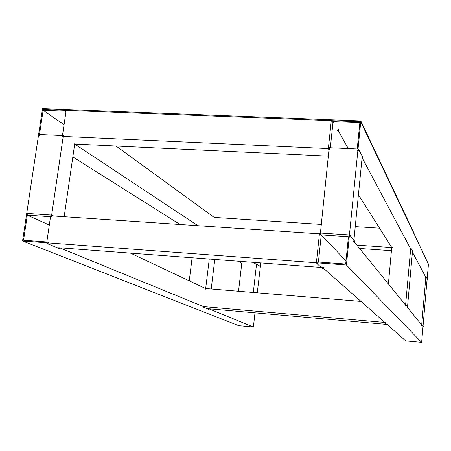 <?xml version="1.0" encoding="UTF-8"?>
<svg xmlns="http://www.w3.org/2000/svg" width="451" height="451" viewBox="0 0 451 451"><rect width="100%" height="100%" fill="white"/><g stroke="black" fill="none" stroke-linecap="round" stroke-linejoin="round"><path stroke-width="0.68" d="M38.628 134.477L42.411 109.43L66.173 110.354L42.411 109.43L42.535 108.623L360.828 120.936L346.419 265.008L22.55 241.009L26.462 215.082L26.265 213.763L26.694 213.408L51.521 215.065M241.961 262.95L241.719 263.858L241.646 263.311L238.353 261.236M180.09 224.525L72.825 156.937M321.332 224.429L214.152 217.405L116.025 146.023M256.867 264.754L253.242 262.352M197.95 225.72L75.311 144.461M260.255 266.445L260.655 262.91M64.059 124.73L43.138 110.286L39.485 134.516M66.049 111.183L43.138 110.286M192.109 257.758L189.245 280.843M209.27 259.049L205.684 288.527M214.772 259.46L211.203 289.046M241.713 263.908L238.523 291.307M256.489 264.5L253.293 292.53M256.816 264.156L260.39 266.53L257.262 292.857M62.463 135.565L38.583 134.477L38.194 134.776L38.38 136.123L26.716 213.413M329.078 148.616L63.208 136.439L51.544 215.781M328.469 156.142L75.452 144.089L74.578 144.85L64.149 216.762M209.315 308.986L253.389 327.003L238.771 325.667L22.55 241.009M361.025 301.443L205.509 288.51L130.44 253.124M203.993 306.81L60.355 248.089M253.389 327.003L254.995 312.836M49.3 225.038L27.319 215.161L23.537 240.253L46.808 241.973M50.523 216.717L27.319 215.161M388.401 283.967L391.727 247.441L358.421 194.747M427.176 278.797L428.45 264.19L360.738 121.809L333.063 120.733L360.738 121.809L414.063 233.945L414.114 233.376L360.828 120.936M426.071 277.748L412.693 252.661M410.934 249.358L362.491 158.493M357.215 148.993L359.853 122.672L333.069 121.629L330.341 147.77M348.296 148.588L338.278 130.852M410.664 248.851L405.584 305.13M412.473 251.585L407.529 306.663M425.84 277.314L421.674 324.945M427.08 279.423L423.061 325.932M329.145 148.058L320.244 234.808M358.81 149.698L362.762 157.157L362.006 158.605L353.911 240.163M346.419 265.008L421.629 342.377L405.748 340.928L387.505 324.816M385.261 322.837L323.316 268.148M421.989 325.334L407.822 307.892M405.956 305.592L354.345 242.018M421.629 342.377L422.965 327.082L423.45 326.817L422.159 324.81M321.242 234.898L318.412 262.037L345.692 264.055L348.431 236.724L321.242 234.898L346.007 260.932M331.276 120.665L67.813 110.416L331.276 120.665M321.309 267.471L60.417 247.858L59.182 248.501M319.421 233.844L50.659 215.809L46.695 242.723M391.722 247.543L356.876 245.135M379.556 228.189L355.258 226.622M391.502 250.7L359.582 248.473M384.816 322.442L203.491 306.607M386.169 324.354L209.354 308.834L208.712 309.335L203.378 307.165L202.927 306.545L204.061 306.669M349.249 236.764L349.254 235.236L349.779 235.039C350.512 236.104 350.224 236.645 348.899 236.662M353.37 242.131C354.661 242.119 354.943 241.589 354.227 240.552L350.224 235.585M357.852 150.843L357.998 149.033L358.613 149.326C358.917 150.555 358.455 150.961 357.243 150.549M329.89 147.973C330.279 149.157 329.861 149.591 328.627 149.281L328.356 148.548L330.149 148.667M410.63 248.529L411.109 248.456L410.607 249.431L410.63 248.529M353.759 242.226L353.702 240.851M362.08 158.605L362.006 157.196M26.818 213.436C27.629 214.186 27.477 214.732 26.361 215.071L25.921 213.887L26.508 213.436M38.628 134.499L38.848 134.545C39.513 135.401 39.288 135.914 38.166 136.078L38.341 134.539M205.611 289.153L205.746 288.026L205.538 289.142M51.403 216.756L51.217 215.431L51.628 215.071L52.203 216.288M349.378 234.932L320.734 233.082C321.518 234.097 321.253 234.65 319.951 234.734M319.449 233.781L320.362 233.004M63.563 135.672L63.879 136.788L62.852 137.211M321.851 267.945L322.397 268.424C323.655 268.17 323.829 267.601 322.933 266.721M317.594 261.975C318.513 262.882 318.333 263.463 317.042 263.728L316.393 262.764L318.231 262.939M321.772 267.488L323.536 267.691M58.805 247.695L60.4 247.954M74.821 144.822L74.342 143.818L75.407 144.264M410.297 275.871L410.247 276.401M47.755 242.024C48.618 242.745 48.494 243.303 47.378 243.698L46.69 242.751L48.432 242.965M241.589 263.829L241.386 263.147M63.129 137.279L62.914 135.903M333.063 120.733L331.276 120.626L328.356 148.52M62.351 136.326L64.065 136.557M67.813 110.416L66.184 110.269L62.362 136.27M321.242 233.968L319.426 233.821L316.399 262.747M332.286 121.263L333.751 121.026C334.033 122.232 333.582 122.633 332.393 122.232M337.213 130.717C338.374 131.111 338.814 130.722 338.538 129.55M65.581 110.816L66.167 110.394L65.558 110.85L65.84 111.938L65.581 110.816M421.629 325.447L421.91 324.5L422.119 325.177L421.437 325.391M407.416 308.016L407.422 307.148M407.185 307.954L407.98 307.706L407.738 306.922L406.159 304.966M405.534 305.722L405.635 304.532L406.114 305.4L405.302 305.654M410.607 249.431L410.218 249.24M412.377 252.729L412.868 251.776L411.239 248.704M422.97 327.082L422.982 326.355M421.713 324.444L421.228 324.399M425.8 277.81L425.879 276.818L426.285 277.534L425.462 277.647M427.058 280.161L427.537 279.896L427.469 279.355L426.33 277.196M386.479 324.376L387.646 324.495M260.182 267.426L260.114 266.716M392.319 247.802L391.383 247.971L391.203 247.492L392.381 247.588M208.266 308.721L209.349 308.862M256.681 264.066L256.292 264.94M384.996 321.879L385.402 322.352L385.154 322.933L384.641 323.012L384.218 322.386L385.413 322.504M386.535 324.669L387.499 324.827L387.24 323.874M203.604 306.049L203.378 307.165M256.444 264.979L256.54 264.032M357.953 149.027L329.331 147.725M329.112 150.036L328.627 149.281M205.712 288.026L204.218 287.901M52.034 215.228L53.821 216.074M317.042 263.728L322.397 268.424M47.378 243.698L59.47 248.619M391.383 247.971L391.71 248.478M207.263 288.719L206.017 288.133M386.896 324.991L384.641 323.012M405.624 304.532L405.06 304.487M384.258 321.952L384.218 322.38M391.276 246.725L391.203 247.486"/></g></svg>

